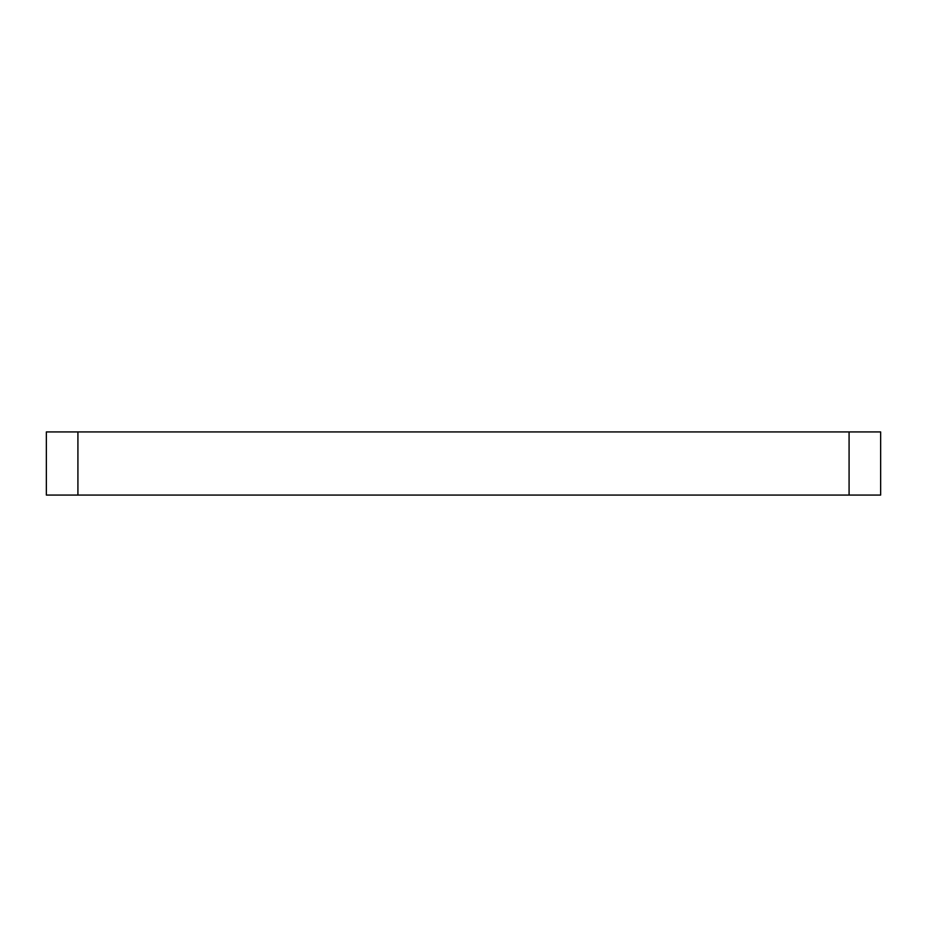 <?xml version="1.0" encoding="UTF-8"?>
<svg xmlns="http://www.w3.org/2000/svg" width="927" height="927" viewBox="0 0 927 927"><rect width="100%" height="100%" fill="white"/><g stroke="black" fill="none" stroke-linecap="round" stroke-linejoin="round"><path stroke-width="1.39" d="M849.086 495.064L880.65 495.064L880.65 431.936L849.086 431.936L849.086 495.064L77.914 495.064L77.914 431.936L46.35 431.936L46.35 495.064L77.914 495.064M77.914 431.936L849.086 431.936"/></g></svg>
